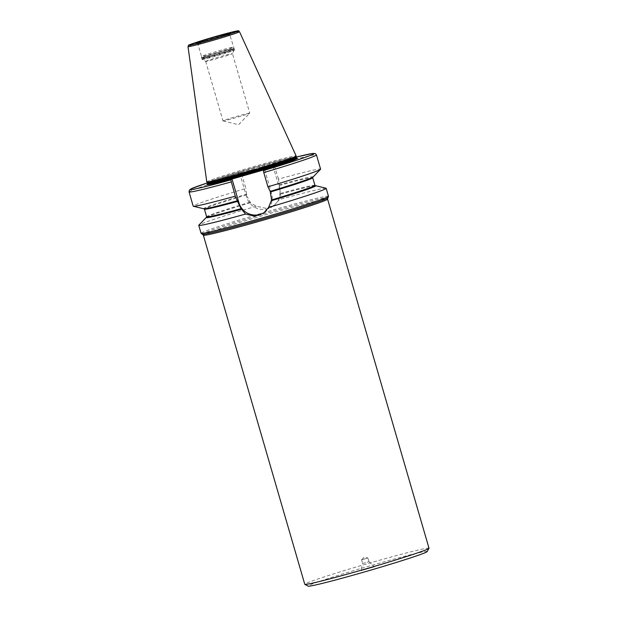 <?xml version="1.0" encoding="UTF-8"?>
<svg xmlns="http://www.w3.org/2000/svg" width="617" height="617" viewBox="0 0 617 617"><rect width="100%" height="100%" fill="white"/><g stroke="black" fill="none" stroke-linecap="round" stroke-linejoin="round"><path stroke-width="0.46" stroke-dasharray="3.08 2.31" d="M205.708 61.384A13.929 0.486 -16.2 0 1 205.7 61.368A13.929 0.486 -16.2 0 1 205.746 61.307A13.929 0.486 163.8 0 1 219.583 56.833A13.929 0.486 163.8 0 1 232.455 53.594A13.929 0.486 163.8 0 1 232.447 53.617A13.929 0.486 163.8 0 1 232.401 53.656A13.929 0.486 -16.2 0 1 218.804 58.067A13.929 0.486 -16.2 0 1 205.708 61.384L202.222 59.471A16.752 0.586 -16.2 0 0 217.963 55.484A16.752 0.586 -16.2 0 0 234.313 50.178A16.752 0.586 163.8 0 0 234.367 50.131A16.752 0.586 163.8 0 0 219.182 53.91A16.752 0.586 163.8 0 0 202.26 59.379A16.752 0.586 -16.2 0 0 202.222 59.471L201.821 58.977A16.983 0.594 -16.2 0 0 217.516 55.036A16.983 0.594 -16.2 0 0 234.383 49.576A16.983 0.594 163.8 0 0 234.437 49.499L232.447 53.617L249.746 113.127A13.929 0.486 163.8 0 1 249.731 113.158A13.929 0.486 163.8 0 1 249.7 113.189A13.929 0.486 -16.2 0 1 236.265 117.546A13.929 0.486 -16.2 0 1 223.022 120.917A13.929 0.486 -16.2 0 1 222.992 120.901A13.929 0.486 -16.2 0 1 223.038 120.839A13.929 0.486 163.8 0 1 236.874 116.358A13.929 0.486 163.8 0 1 249.746 113.127L238.609 124.734L223.022 120.917M196.738 43.043L197.88 43.969L201.504 56.448A16.582 0.578 -16.2 0 1 201.558 56.371A16.582 0.578 163.8 0 1 217.955 51.064A16.582 0.578 163.8 0 1 233.349 47.185A16.582 0.578 163.8 0 1 233.357 47.193A16.582 0.578 163.8 0 1 233.295 47.27A16.582 0.578 -16.2 0 1 216.829 52.599A16.582 0.578 -16.2 0 1 201.504 56.448A16.582 0.578 -16.2 0 0 201.504 56.448L201.535 57.875A16.952 0.594 -16.2 0 0 217.122 53.964A16.952 0.594 -16.2 0 0 234.036 48.496A16.952 0.594 163.8 0 0 234.098 48.411L234.182 48.604A16.983 0.594 163.8 0 1 234.121 48.681A16.983 0.594 -16.2 0 1 217.253 54.142A16.983 0.594 -16.2 0 1 201.566 58.083L201.821 58.977A16.983 0.594 -16.2 0 1 201.882 58.9A16.983 0.594 163.8 0 1 218.75 53.44A16.983 0.594 163.8 0 1 234.437 49.499L234.182 48.604A16.983 0.594 163.8 0 0 218.487 52.545A16.983 0.594 163.8 0 0 201.62 58.006A16.983 0.594 -16.2 0 0 201.566 58.083L201.535 57.875A16.952 0.594 -16.2 0 1 201.589 57.805A16.952 0.594 163.8 0 1 218.356 52.376A16.952 0.594 163.8 0 1 234.098 48.411L229.732 34.714A16.582 0.578 -16.2 0 0 214.407 38.562A16.582 0.578 -16.2 0 0 197.934 43.892A16.582 0.578 -16.2 0 0 197.88 43.969A16.582 0.578 -16.2 0 0 213.204 40.12A16.582 0.578 -16.2 0 0 229.671 34.791A16.582 0.578 -16.2 0 0 229.732 34.714L230.156 33.349M206.78 181.938A46.53 1.627 -16.2 0 1 206.942 181.737A46.53 1.627 163.8 0 1 253.039 166.814A46.53 1.627 163.8 0 1 296.145 155.978M207.42 184.306L213.775 181.76L253.225 169.505L292.365 159.078L296.893 158.322M295.504 158.453A47.062 1.643 163.8 0 0 258.916 167.87L272.382 164.006L279.285 187.753A17.052 16.96 53.9 0 1 273.022 206.209A17.052 16.96 53.9 0 1 246.653 197.116L247.216 196.707L250.487 202.692L256.294 206.209L265.726 208.261L274.596 205.06L279.37 199.592L280.488 194.093L278.483 179.107A66.335 2.314 163.8 0 1 320.593 169.135M189.057 191.926A66.335 2.314 163.8 0 1 241.725 174.249L241 172.459L239.758 173.369L253.225 169.505A47.062 1.643 163.8 0 0 207.466 184.244M239.758 173.369L246.653 197.116M207.343 182.925A46.267 1.612 -16.2 0 1 207.497 182.717A46.267 1.612 163.8 0 1 253.448 167.847A46.267 1.612 163.8 0 1 296.199 157.104L273.624 163.104L278.483 179.107M296.199 157.104A64.345 2.244 -16.2 0 0 273.624 163.104L272.382 164.006M203.757 208.77A57.026 1.99 -16.2 0 1 246.545 194.185L247.216 196.707M280.488 194.093A57.026 1.99 163.8 0 1 282.717 193.476A57.026 1.99 163.8 0 1 315.21 185.663M206.587 217.223A57.026 1.99 163.8 0 1 238.208 206.41A57.026 1.99 163.8 0 1 250.487 202.692M326.007 188.216A66.335 2.314 -16.2 0 0 279.37 199.592M256.294 206.209A66.335 2.314 -16.2 0 0 198.99 225.028A66.335 2.314 -16.2 0 0 198.836 225.159M428.992 548.189A64.677 2.26 -16.2 0 0 369.228 563.205A64.677 2.26 -16.2 0 0 304.999 583.99A64.677 2.26 -16.2 0 0 304.767 584.284M427.172 551.559A62.024 2.167 -16.2 0 0 370.917 565.573A62.024 2.167 -16.2 0 0 308.276 585.811A62.024 2.167 -16.2 0 0 308.114 586.15M360.891 570.71L374.372 566.815L360.891 570.71M362.649 563.522L369.012 561.686L362.642 563.529L360.868 570.74M361.577 559.82L367.933 557.976L364.215 557.066L361.57 559.835L367.925 557.999L369.012 561.686M264.485 212.402A17.052 16.96 -126.1 0 0 271.549 193.399L264.647 169.652M313.074 177.01A57.026 1.99 -16.2 0 0 279.177 184.822M241.725 174.249L245.859 188.47A66.335 2.314 163.8 0 0 193.183 206.147M246.545 194.185L245.859 188.47M239.489 31.675A26.809 0.933 -16.2 0 0 214.662 37.922A26.809 0.933 -16.2 0 0 188.1 46.514A26.809 0.933 -16.2 0 0 188.008 46.63M296.168 156.919A46.29 1.612 163.8 0 0 253.602 167.585A46.29 1.612 163.8 0 0 207.42 182.524A46.29 1.612 -16.2 0 0 207.266 182.748M296.407 157.836A46.267 1.612 163.8 0 0 253.664 168.58A46.267 1.612 163.8 0 0 207.713 183.442A46.267 1.612 -16.2 0 0 207.551 183.65M279.285 187.753L279.84 187.344M279.3 185.501A56.386 1.967 163.8 0 1 312.711 177.681L312.804 177.179C311.084 178.398 300.525 182.023 281.136 188.054M314.932 185.316A56.386 1.967 -16.2 0 0 280.496 193.422M236.635 200.988C217.037 206.286 206.178 208.878 204.065 208.77L204.42 209.14A56.386 1.967 163.8 0 1 246.677 194.856M249.985 202.175A56.386 1.967 -16.2 0 0 206.633 216.783M328.483 196.299A66.335 2.314 -16.2 0 0 267.192 211.693A66.335 2.314 -16.2 0 0 201.304 233.01A66.335 2.314 -16.2 0 0 201.073 233.311M202.499 234.383L202.499 234.383A65.51 2.283 163.8 0 1 202.445 233.966A65.51 2.283 163.8 0 1 270.215 212.132A65.51 2.283 163.8 0 1 327.851 197.964L327.851 197.964M203.355 235.208A64.677 2.26 163.8 0 1 203.579 234.915A64.677 2.26 163.8 0 1 267.817 214.13A64.677 2.26 163.8 0 1 327.581 199.121M270.986 193.807L271.549 193.399M241 172.459A64.345 2.244 -16.2 0 0 207.335 182.917L241.008 172.459M274.349 164.886A66.335 2.314 163.8 0 1 316.459 154.913M205.7 61.368L222.992 120.901M273.022 206.209L274.596 205.06M315.279 185.694C313.174 185.586 302.315 188.177 282.717 193.476M206.541 217.284C208.268 216.058 218.819 212.433 238.208 206.41M369.012 561.678L374.372 566.815M361.57 559.835L362.642 563.537M263.714 213.004L265.287 211.855"/><path stroke-width="0.93" d="M239.489 31.675L296.145 155.978A46.53 1.627 163.8 0 1 296.145 155.993A46.53 1.627 163.8 0 1 295.983 156.194A46.53 1.627 -16.2 0 1 249.978 171.086A46.53 1.627 -16.2 0 1 206.788 181.961A46.53 1.627 -16.2 0 1 206.78 181.938L188.008 46.63A26.809 0.933 -16.2 0 0 212.711 40.429A26.809 0.933 -16.2 0 0 239.396 31.799A26.809 0.933 -16.2 0 0 239.489 31.675C236.774 31.12 244.278 29.076 226.03 33.619C209.726 37.845 185.918 45.604 188.632 45.265L188.008 46.63M207.466 184.244A47.062 1.643 163.8 0 0 207.173 184.429A47.062 1.643 -16.2 0 0 245.489 175.151L264.647 169.652L263.405 170.562L263.791 172.59A66.335 2.314 163.8 0 0 316.459 154.913L320.593 169.135A66.335 2.314 163.8 0 1 320.516 169.305L313.074 177.01A57.026 1.99 -16.2 0 1 281.136 188.054A57.026 1.99 -16.2 0 1 270.215 191.363L271.588 199.923L268.626 207.428A66.335 2.314 -16.2 0 0 325.938 188.609A66.335 2.314 -16.2 0 0 326.169 188.316A66.335 2.314 -16.2 0 0 326.007 188.216L315.596 185.694A57.026 1.99 163.8 0 1 271.457 200.679M241.455 209.286A57.026 1.99 163.8 0 1 206.279 217.454L198.836 225.159A66.335 2.314 -16.2 0 0 198.759 225.328A66.335 2.314 -16.2 0 0 245.551 214.053L241.077 208.677L238.363 203.17L238.918 202.762A17.052 16.96 -126.1 0 0 264.485 212.402M231.167 181.953A66.335 2.314 163.8 0 1 189.057 191.926L189.365 190.121L191.332 188.733L207.335 182.917A64.345 2.244 -16.2 0 0 230.781 179.917L235.293 196.175L238.363 203.17M315.21 185.663A57.026 1.99 163.8 0 1 315.596 185.694M268.626 207.428L263.714 213.004L254.821 216.22L245.551 214.053M428.769 548.482A64.677 2.26 -16.2 0 0 428.977 548.282A64.677 2.26 -16.2 0 0 428.992 548.189L327.581 199.121A64.677 2.26 163.8 0 1 327.349 199.407A64.677 2.26 163.8 0 1 263.112 220.192A64.677 2.26 163.8 0 1 203.355 235.208L304.767 584.284A64.677 2.26 -16.2 0 0 304.829 584.345A64.677 2.26 -16.2 0 0 365.611 568.951A64.677 2.26 -16.2 0 0 428.769 548.482M304.829 584.345L308.114 586.15A62.024 2.167 -16.2 0 0 366.405 571.388A62.024 2.167 -16.2 0 0 426.972 551.76A62.024 2.167 -16.2 0 0 427.172 551.559L428.977 548.282M245.489 175.151L232.023 179.015L238.918 202.762M230.781 179.917L232.023 179.015M235.293 196.175A66.335 2.314 163.8 0 1 193.345 206.248L203.757 208.77A57.026 1.99 -16.2 0 0 236.635 200.988A57.026 1.99 -16.2 0 0 237.584 200.726M263.791 172.59L267.925 186.812L270.215 191.363M320.516 169.305A66.335 2.314 163.8 0 1 267.925 186.812M193.345 206.248A66.335 2.314 163.8 0 1 193.183 206.147L189.057 191.926M196.299 42.982A17.908 0.625 -16.2 0 0 211.955 39.141A17.908 0.625 -16.2 0 0 230.573 33.148A17.908 0.625 -16.2 0 0 214.909 36.989A17.908 0.625 -16.2 0 0 196.299 42.982M189.041 45.064A25.49 0.887 -16.2 0 0 211.338 39.596A25.49 0.887 -16.2 0 0 237.823 31.066A25.49 0.887 -16.2 0 0 215.534 36.534A25.49 0.887 -16.2 0 0 189.041 45.064M206.788 181.961L207.266 182.748A46.29 1.612 -16.2 0 0 250.232 171.927A46.29 1.612 -16.2 0 0 296.006 157.111A46.29 1.612 163.8 0 0 296.168 156.919L296.145 155.993M263.405 170.562A64.345 2.244 -16.2 0 0 311.145 155.106A64.345 2.244 -16.2 0 0 296.199 157.104A46.267 1.612 163.8 0 1 296.037 157.312A46.267 1.612 -16.2 0 1 250.086 172.182A46.267 1.612 -16.2 0 1 207.343 182.925L207.551 183.65A46.267 1.612 -16.2 0 0 250.301 172.914A46.267 1.612 -16.2 0 0 296.245 158.045A46.267 1.612 163.8 0 0 296.407 157.836L296.168 156.919M295.504 158.453A47.062 1.643 163.8 0 1 297.232 158.592A47.062 1.643 -16.2 0 1 251.181 173.516M271.588 199.923A56.386 1.967 -16.2 0 0 314.932 185.316L312.711 177.681A56.386 1.967 163.8 0 1 270.454 191.964M237.823 201.319A56.386 1.967 163.8 0 1 204.42 209.14L206.633 216.783A56.386 1.967 -16.2 0 0 241.077 208.677M198.759 225.328L201.073 233.311A66.335 2.314 -16.2 0 0 262.372 217.909A66.335 2.314 -16.2 0 0 328.252 196.592A66.335 2.314 -16.2 0 0 328.483 196.299L327.851 197.964A65.51 2.283 163.8 0 1 327.804 198.003A65.51 2.283 163.8 0 1 265.457 218.264A65.51 2.283 163.8 0 1 202.507 234.383L203.355 235.208M230.156 33.349L230.195 33.326C231.576 33.387 201.319 42.573 196.738 43.043L196.838 43.051M296.407 158.338L296.893 158.322L296.407 157.836M206.633 216.783L206.541 217.284M201.073 233.311L202.507 234.383M327.851 197.964L327.581 199.121M326.169 188.316L328.483 196.299M312.711 177.681L312.804 177.179M207.42 184.306L207.551 183.65M316.459 154.913L315.287 153.579L312.68 153.456L296.191 157.104"/></g></svg>
